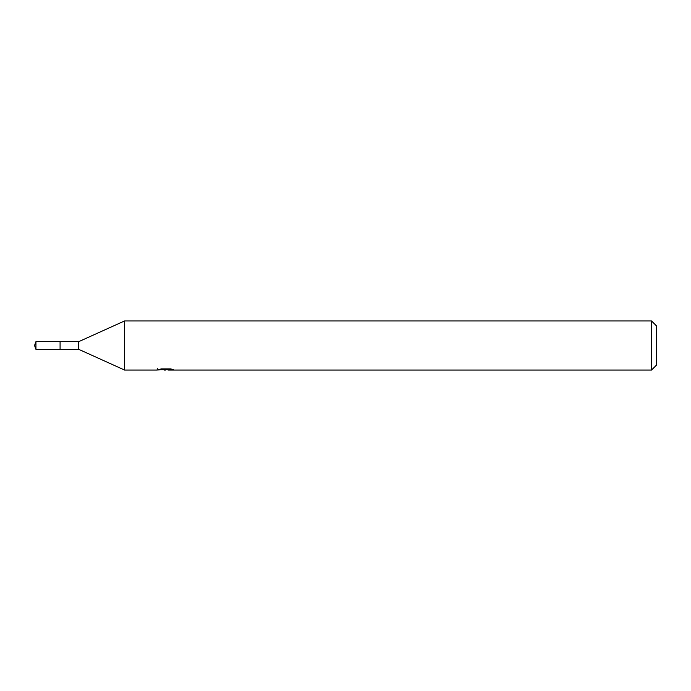 <?xml version="1.0" encoding="UTF-8"?>
<svg xmlns="http://www.w3.org/2000/svg" width="691" height="691" viewBox="0 0 691 691"><rect width="100%" height="100%" fill="white"/><g stroke="black" fill="none" stroke-linecap="round" stroke-linejoin="round"><path stroke-width="1.04" d="M157.298 368.355L157.125 370.048L124.561 370.048L78.739 349.344L60.082 349.352L60.091 341.656L78.739 341.656L124.561 320.952L651.544 320.952L656.45 325.858L656.45 365.142L651.544 370.048L168.077 370.048L167.982 368.942M78.739 349.344L78.739 341.656M124.561 370.048L124.561 320.952M167.982 369.659L162.618 369.806M165.477 370.048L164.311 370.048M651.544 370.048L651.544 320.952M157.298 369.996L166.462 369.581L158.61 369.581L161.167 368.942L170.85 368.942L173.657 369.659L167.982 370.03M166.462 368.942L166.462 369.581M35.949 349.344L35.949 341.656L60.082 341.639L60.082 349.361L35.949 349.344L34.55 345.5L35.949 341.656"/></g></svg>
